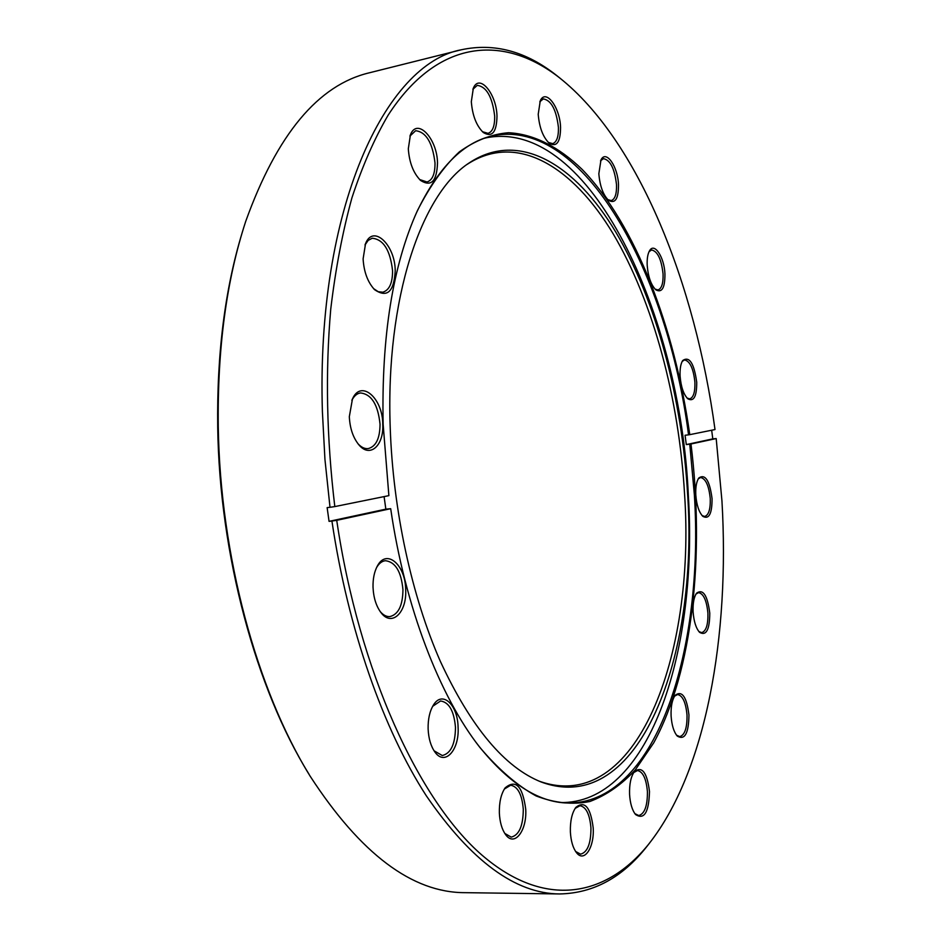 <?xml version="1.0" encoding="UTF-8"?>
<svg xmlns="http://www.w3.org/2000/svg" width="941" height="941" viewBox="0 0 941 941"><rect width="100%" height="100%" fill="white"/><g stroke="black" fill="none" stroke-linecap="round" stroke-linejoin="round"><path stroke-width="1.41" d="M687.6 493.99C682.06 398.337 656.359 300.72 615.79 232.098C575.28 164.428 519.009 129.846 469.347 162.817C421.474 193.552 385.575 298.238 390.197 427.108C392.915 510.057 411.758 596.512 440.459 661.605C471.041 727.381 504.694 767.538 541.416 782.089C639.527 818.094 698.822 655.771 687.6 493.99M538.97 781.089C636.61 816.223 695.681 655.018 684.566 494.166C679.084 399.066 653.501 302.014 613.109 233.744C572.763 166.428 516.738 131.928 467.195 164.346M561.307 802.52L563.988 802.532C651.443 799.744 697.999 646.867 688.342 495.507C680.614 315.435 590.125 118.119 486.615 137.727L484.003 138.362M689.765 434.66L715.007 429.555C695.281 284.1 638.798 140.538 559.307 77.633C504.129 34.605 438.012 38.181 388.151 115.143C374.459 138.503 362.391 166.039 351.958 197.739C342.63 231.651 335.561 268.773 330.75 309.107C325.257 372.213 326.609 438.035 334.808 506.587L388.88 495.636L383.14 424.32C381.352 336.372 392.773 265.15 417.416 210.643C429.978 185.883 443.952 166.298 459.337 151.877C475.252 140.468 491.649 134.081 508.528 132.728C533.865 133.998 558.848 146.984 582.032 169.298C635.681 224.581 674.685 327.444 689.765 434.66L688.541 434.848C667.839 274.207 584.126 117.637 493.084 135.704C463.678 141.903 438.294 167.263 416.922 211.807L414.84 216.465M671.098 715.96C670.768 706.585 672.121 699.692 675.179 695.258C682.096 690.247 686.683 696.834 688.953 715.007C688.647 733.486 684.754 740.508 677.261 736.062C673.803 731.91 671.745 725.205 671.098 715.96M676.544 735.203L679.731 736.615C684.777 735.097 687.212 727.922 687.012 715.089C685.836 702.445 682.696 695.587 677.567 694.529L674.544 696.164M629.576 794.404C629.27 784.241 630.87 776.643 634.375 771.608C642.08 765.798 647.114 772.455 649.49 791.557C648.867 812.377 644.232 820.046 635.587 814.565C632.164 810.201 630.164 803.485 629.576 794.404M634.857 813.624L638.727 815.541C644.62 813.871 647.514 805.919 647.42 791.675C646.267 778.689 642.938 771.644 637.445 770.538L633.705 772.573M570.375 831.891C570.105 821.199 571.928 813.036 575.833 807.402C584.773 800.309 590.572 807.143 593.195 827.904C594.5 847.512 584.149 863.191 576.386 852.522C572.904 847.817 570.905 840.936 570.375 831.891M575.633 851.476L580.573 854.169C587.466 852.358 590.936 843.642 590.948 828.045C589.795 814.341 586.125 806.896 579.95 805.719L575.116 808.437M499.353 813C499.13 802.367 501.047 794.004 505.105 787.923C515.727 778.96 522.596 786.076 525.725 809.236C527.101 830.774 514.398 847.335 505.564 834.549C501.906 829.374 499.836 822.187 499.353 813M504.788 833.42L511.21 837.125C519.103 835.185 523.137 825.927 523.29 809.378C522.055 794.545 517.844 786.5 510.657 785.241L504.341 789.064M428.12 728.934C427.932 719.136 429.708 711.161 433.448 705.032C442.341 690.153 457.785 704.668 458.091 727.334C459.479 750.142 444.799 766.433 434.883 751.988C430.837 746.225 428.578 738.544 428.12 728.934M434.06 750.789L442.27 755.529C450.845 753.494 455.256 744.131 455.479 727.44C454.08 711.078 449.116 702.257 440.576 700.974L432.695 706.291M373.024 587.184C372.859 578.821 374.283 571.81 377.294 566.153C386.433 548.203 405.524 564.718 405.677 589.701C406.983 612.52 391.727 627.306 380.94 612.556C376.153 606.098 373.506 597.641 373.024 587.184M380.023 611.321C383.093 615.038 386.363 616.802 389.833 616.602C398.372 614.497 402.748 605.545 402.948 589.76C401.278 571.634 395.432 561.953 385.434 560.707C381.987 561.083 379.035 563.365 376.588 567.529M349.323 416.675L352.463 398.96C361.015 379.105 382.728 397.984 382.775 424.238C383.94 445.552 370.036 458.267 358.991 444.964C353.146 437.847 349.911 428.426 349.323 416.675M358.015 443.776C361.344 447.375 364.767 448.986 368.272 448.586C376.012 446.493 379.929 438.365 380.035 424.226C378 404.536 371.448 394.114 360.391 392.95C356.91 393.526 354.063 395.996 351.852 400.372M363.108 258.893L365.543 243.613C373.177 223.958 395.161 244.848 395.22 270.773C394.008 291.922 387.116 298.215 374.565 289.663C367.719 282.206 363.896 271.949 363.108 258.893M373.542 288.581L378.2 291.686L382.775 292.216C389.315 290.228 392.585 283.053 392.562 270.69C390.233 250.2 383.457 239.39 372.224 238.226L368.166 240.39L365.002 244.989M408.312 148.807L410.429 134.798C417.228 117.096 437.33 138.75 437.506 163.052C436.824 181.307 431.19 187.118 420.627 180.484C413.405 173.191 409.3 162.64 408.312 148.807M419.615 179.519L427.026 181.989C432.448 180.201 435.107 173.85 435.001 162.934C432.566 142.703 426.108 131.963 415.616 130.717L409.923 136.104M471.323 101.699L473.347 88.148C479.475 73.104 496.66 94.053 496.989 116.19C496.66 132.269 492.108 137.727 483.345 132.552C476.428 125.8 472.417 115.52 471.323 101.699M482.392 131.693L488.038 133.351C492.637 131.764 494.848 126 494.672 116.061C492.343 96.911 486.532 86.678 477.263 85.349L472.853 89.36M538.217 114.273L540.275 100.722C545.839 88.231 560.107 107.521 560.565 127.506C560.436 142.185 556.66 147.431 549.226 143.22C543.004 137.174 539.322 127.517 538.217 114.273M548.332 142.432L552.661 143.62C556.731 142.197 558.648 136.786 558.425 127.376C556.307 109.732 551.25 100.24 543.263 98.899L539.781 101.84M598.841 173.732L601.005 159.829C606.133 149.407 617.966 166.686 618.508 184.836C618.496 198.822 615.202 204.009 608.627 200.386C603.157 194.999 599.899 186.118 598.841 173.732M607.792 199.633L611.238 200.574C615.014 199.269 616.767 193.987 616.52 184.742C614.638 168.627 610.262 159.923 603.381 158.629L600.511 160.852M680.096 376.106C679.79 369.072 680.649 363.873 682.696 360.532C689.388 355.933 694.07 363.179 696.728 382.258C696.775 396.526 693.799 402.042 687.8 398.784C683.554 394.361 680.978 386.81 680.096 376.106M687.048 398.055L689.706 398.866C693.458 397.62 695.187 392.079 694.905 382.234C693.423 368.496 689.965 361.062 684.519 359.933L682.166 361.438M695.799 494.978C695.47 487.262 696.458 481.616 698.763 478.028C705.221 473.582 709.655 480.463 712.066 498.659C712.066 513.833 708.985 519.714 702.798 516.315C698.928 512.139 696.599 505.035 695.799 494.978M702.068 515.562L704.691 516.468C708.679 515.162 710.537 509.234 710.255 498.671C708.914 485.638 705.703 478.581 700.586 477.499L698.21 478.91M693.105 611.85C692.776 603.346 693.929 597.112 696.563 593.171C703.08 588.596 707.479 595.253 709.773 613.144C709.667 629.717 706.268 636.128 699.598 632.352C695.987 628.259 693.835 621.425 693.105 611.85M698.881 631.552L701.668 632.634C706.091 631.246 708.173 624.765 707.914 613.191C706.679 600.523 703.562 593.665 698.563 592.607L695.975 594.065M647.196 265.35C646.914 258.869 647.69 254.011 649.537 250.776C654.348 241.896 664.358 257.269 664.946 274.019C664.993 287.887 661.946 293.157 655.83 289.828C651.054 285.005 648.173 276.854 647.196 265.35M655.054 289.099L657.971 289.934C661.641 288.675 663.346 283.359 663.064 273.96C661.405 259.187 657.571 251.188 651.537 249.977L649.019 251.729M649.878 842.654L646.667 846.747C622.389 877.518 593.406 893.256 559.707 893.95C515.539 893.738 471.053 860.98 426.238 795.686C383.505 729.616 348.052 629.647 331.926 521.043L336.725 520.326C359.074 671.768 419.074 800.838 482.086 855.228C545.451 909.7 606.604 896.385 648.537 844.336C706.456 771.385 729.84 635.469 721.947 500.883L716.195 438.565L690.988 443.987C704.738 555.366 692.847 670.957 653.724 742.849L635.316 769.879C621.554 784.7 606.416 795.239 589.925 801.485C572.763 804.967 554.825 803.12 536.111 795.957C517.185 785.535 498.448 769.373 479.898 747.46C439.659 696.352 404.983 607.016 390.691 508.693L385.845 509.152L384.093 496.601M711.667 430.225L712.796 438.882L716.195 438.565M308.895 773.996C256.14 689.047 219.547 554.919 217.712 427.355C216.771 354.357 224.887 289.605 242.049 233.109M331.926 521.043L329.056 521.361L327.139 507.622L330.009 507.305L324.939 459.373L322.398 411.652C316.082 208.137 385.645 63.47 461.466 49.744L369.554 72.751C318.258 84.796 276.96 134.387 245.66 221.535C226.452 280.312 217.312 348.652 218.265 426.567C220.123 555.308 257.058 690.694 310.224 776.301C360.709 853.934 412.287 892.727 464.972 892.668L559.707 893.95M688.541 434.848L685.072 435.26L686.295 444.587L690.988 443.987M476.052 742.39L479.134 746.436C510.175 784.888 540.71 803.743 570.752 803.014C657.924 800.226 704.139 646.785 694.376 494.942L689.765 444.176M330.009 507.305L334.808 506.587M461.466 49.744C494.413 42.686 526.242 51.343 556.943 75.715L560.989 78.962M336.725 520.326L390.691 508.693M712.796 438.882L686.295 444.587M329.056 521.361L385.845 509.152M467.677 163.993L469.347 162.817M561.695 802.567L563.988 802.532M484.38 138.221L486.615 137.727M539.534 781.324L541.416 782.089M504.658 788.558L505.105 787.923M432.919 705.891L433.448 705.032M376.741 567.211L377.294 566.153M351.969 400.078L352.463 398.96M365.143 244.589L365.543 243.613M410.123 135.563L410.429 134.798M473.1 88.736L473.347 88.148M559.307 77.633L556.943 75.715M648.537 844.336L646.667 846.747M420.015 179.919L420.627 180.484M373.836 288.899L374.565 289.663M358.215 444.034L358.991 444.964M380.223 611.603L380.94 612.556M434.307 751.165L434.883 751.988M505.117 833.914L505.564 834.549M479.134 746.436L479.898 747.46M416.922 211.807L417.416 210.643"/></g></svg>
